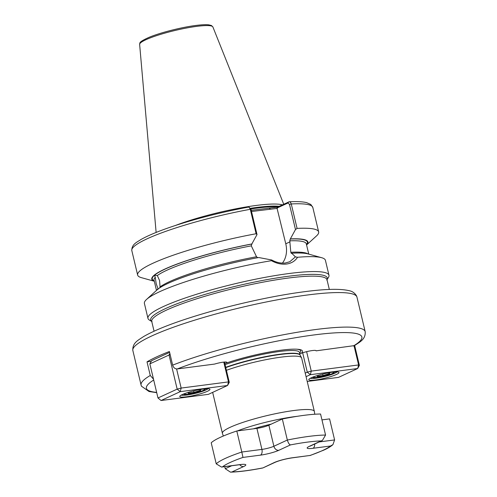 <?xml version="1.0" encoding="UTF-8"?>
<svg xmlns="http://www.w3.org/2000/svg" width="497" height="497" viewBox="0 0 497 497"><rect width="100%" height="100%" fill="white"/><g stroke="black" fill="none" stroke-linecap="round" stroke-linejoin="round"><path stroke-width="0.75" d="M157.835 289.515L157.984 288.676L156.157 283.538L155.275 277.307L154.449 275.301L157.325 275.543L159.58 280.6L160.04 286.912L159.711 287.862M299.734 353.622L301.3 353.299A8.859 1.286 -13.4 0 1 312.259 350.571A8.859 1.286 -13.4 0 1 316.08 350.733A8.859 1.286 -13.4 0 1 316.073 350.845L354.504 345.595C359.859 341.93 365.711 339.426 365.189 331.667A115.192 16.73 -13.4 0 0 315.477 329.554A115.192 16.73 -13.4 0 0 172.645 365.146L169.396 351.497A115.192 16.73 166.6 0 0 147.013 361.841L150.268 375.49L153.492 379.143M224.768 363.394L226.203 363.083A8.859 1.286 166.6 0 0 226.893 362.356A8.859 1.286 166.6 0 0 223.072 362.195A8.859 1.286 166.6 0 0 214.598 364.071L177.305 368.936C175.05 368.985 173.496 367.718 172.645 365.146M295.411 256.874L297.554 257.278C295.081 261.087 291.416 263.335 286.558 264.025C281.625 264.621 276.593 263.503 271.461 260.683A93.038 13.512 166.6 0 0 146.59 299.405L157.04 289.894A80.247 11.655 166.6 0 1 258.751 257.527L271.654 259.974C276.375 262.515 280.96 263.516 285.421 262.975L289.832 261.726L295.411 256.874L291.714 253.228L291.254 253.408M257.011 234.584L256.11 233.745L250.289 209.299L249.196 207.324L251.01 209.38L257.011 234.584L251.799 244.046L251.302 245.853L256.52 256.756L257.626 257.589M226.415 370.302A47.258 6.865 -13.4 0 1 281.227 357.119A47.258 6.865 -13.4 0 1 301.524 357.734A47.258 6.865 -13.4 0 1 301.623 357.989L314.34 411.373A47.258 6.865 -13.4 0 1 314.359 411.46L314.769 414.243M223.315 436.031L222.426 433.365A47.258 6.865 -13.4 0 1 222.401 433.278A47.258 6.865 -13.4 0 1 246.003 421.375A47.258 6.865 -13.4 0 1 293.951 410.51A47.258 6.865 -13.4 0 1 314.34 411.373M326.79 280.072L328.455 277.419A93.038 13.512 166.6 0 0 328.977 275.257A93.038 13.512 166.6 0 0 288.825 273.549A93.038 13.512 166.6 0 0 194.426 294.945A93.038 13.512 166.6 0 0 147.963 318.378A93.038 13.512 166.6 0 0 149.404 320.074L151.74 321.478A90.777 13.183 -13.4 0 1 191.339 298.691A90.777 13.183 -13.4 0 1 288.123 276.295A90.777 13.183 -13.4 0 1 327.001 279.699M251.233 210.33L277.233 207.212L289.186 201.788C296.827 201.378 302.661 201.664 306.674 202.639L310.824 204.478L312.824 207.46A93.038 13.512 166.6 0 0 291.261 203.956L297.082 228.409L295.485 229.564L289.478 204.366L287.943 203.006L276.991 208.069L285.775 243.791A23.775 19.091 -114.8 0 1 282.433 263.112M282.302 204.87A65.859 9.567 166.6 0 0 256.272 205.441A65.859 9.567 166.6 0 0 175.391 225.489M146.59 299.405A93.038 13.512 166.6 0 0 144.41 303.456L147.963 318.378M226.203 363.083A49.688 7.219 -13.4 0 1 281.041 350.205A49.688 7.219 -13.4 0 1 297.703 349.261A49.688 7.219 -13.4 0 1 301.3 353.299M291.435 253.358L290.807 252.29L289.77 240.84L290.273 239.032L295.485 229.564M147.013 361.841L151.256 361.288M249.196 207.324L248.438 207.1C223.078 211.846 198.949 217.903 176.031 225.278C160.289 230.415 148.497 235.224 140.67 239.691C137.234 242.12 131.643 244.07 131.811 250.581L137.638 275.027A93.038 13.512 166.6 0 0 141.409 277.661L154.3 281.24M256.11 233.745A93.038 13.512 166.6 0 0 137.638 275.027M252.085 243.915A80.247 11.655 166.6 0 0 175.484 264.634A80.247 11.655 166.6 0 0 154.294 281.215M328.977 275.257L325.423 260.335A93.038 13.512 166.6 0 0 321.652 257.701L308.034 253.917A80.247 11.655 166.6 0 0 291.714 253.228M321.652 257.701A93.038 13.512 166.6 0 0 297.554 257.278M287.943 203.006L288.738 201.894C289.881 201.571 290.72 202.26 291.261 203.956L289.478 204.366M306.581 244.965L316.471 235.957A93.038 13.512 166.6 0 0 318.652 231.906A93.038 13.512 166.6 0 0 297.082 228.409M306.574 244.934A80.247 11.655 166.6 0 0 290.552 238.895M271.461 260.683L271.654 259.974M277.345 208.398L251.513 211.511M269.337 208.237L270.474 209.293M277.233 207.212L276.991 208.069M292.553 457.743A4.728 2.734 -97.4 0 1 292.081 457.88C285.334 458.924 279.674 460.402 275.102 462.316L262.807 467.975L274.207 462.57A13.587 1.976 -13.4 0 1 292.553 457.743L310.029 455.463A57.298 8.325 166.6 0 0 322.851 450.394A57.298 8.325 166.6 0 0 330.486 446.008L332.94 444.647L334.599 439.932L329.586 418.896L321.957 419.89M216.232 463.85A62.026 9.008 -13.4 0 1 241.809 452.028L242.965 457.414A57.298 8.325 166.6 0 0 222.507 466.869L221.55 467.074L216.232 463.85L211.219 442.815A62.026 9.008 -13.4 0 1 236.796 430.992L256.906 428.371A8.859 1.286 166.6 0 0 268.871 425.221L282.327 419.002A62.026 9.008 -13.4 0 1 320.559 414.02L325.566 435.055L322.404 440.454L321.068 440.92A57.298 8.325 166.6 0 0 290.484 444.902C289.322 444.647 288.272 443.026 287.334 440.038L282.327 419.002M290.484 444.902L278.792 450.307A13.587 1.976 -13.4 0 1 260.447 455.14A4.728 2.734 -97.4 0 0 261.919 449.406L241.809 452.028L236.796 430.992M262.807 467.975C249.637 470.522 238.858 471.914 230.471 472.15L225.259 468.727L224.762 466.652M310.029 455.463L292.081 457.88M230.471 472.15L231.925 471.964A57.298 8.325 166.6 0 0 262.515 467.975M207.392 391.294A15.506 2.255 -13.4 0 1 189.655 396.308A15.506 2.255 -13.4 0 1 179.852 396.159A15.506 2.255 -13.4 0 1 182.3 394.562A15.506 2.255 -13.4 0 1 197.899 389.952A15.506 2.255 -13.4 0 1 209.691 389.052A15.506 2.255 -13.4 0 1 207.392 391.294M181.243 395.096A14.028 2.038 166.6 0 0 192.134 394.121A14.028 2.038 166.6 0 0 205.857 390.027A14.028 2.038 166.6 0 0 207.963 388.729M224.451 362.052L229.279 382.33L228.49 381.901L223.774 362.114M149.858 363.872L157.984 397.985L177.168 389.12L169.042 355.007L149.858 363.872L151.566 360.716L169.607 352.385M176.597 368.948L181.156 388.07L228.49 381.901L227.57 385.479L180.231 391.655L161.047 400.514L208.386 394.345L227.57 385.479L229.279 382.33M157.984 397.985L161.047 400.514M169.868 353.485L169.042 355.007L170.16 354.715M180.231 391.655L181.156 388.07L177.168 389.12L180.231 391.655M198.241 389.884L200.894 389.536L200.428 390.735L194.041 392.705L188.121 393.475L188.587 392.282M188.68 392.251L188.351 393.102L193.992 392.363L200.08 390.487L200.434 389.598M193.644 390.903L194.041 392.705M199.887 389.667L200.428 390.735M188.351 393.102L188.121 393.475M311.333 377.745A15.506 2.255 -13.4 0 1 326.933 373.129A15.506 2.255 -13.4 0 1 338.724 372.228A15.506 2.255 -13.4 0 1 336.426 374.471A15.506 2.255 -13.4 0 1 318.689 379.491A15.506 2.255 -13.4 0 1 308.879 379.341A15.506 2.255 -13.4 0 1 311.333 377.745M310.277 378.273A14.028 2.038 166.6 0 0 321.168 377.304A14.028 2.038 166.6 0 0 334.891 373.204A14.028 2.038 166.6 0 0 336.997 371.905M305.226 373.104L307.276 372.16L302.661 352.808M354.659 345.502L359.387 365.363L358.598 364.941L354.044 345.813M307.214 381.46L338.494 377.385L357.678 368.519L310.339 374.688L306.071 376.664M306.63 351.665L311.265 371.11L358.598 364.941L357.678 368.519L359.387 365.363M311.265 371.11L307.276 372.16L310.339 374.688L311.265 371.11M327.274 373.061L329.927 372.713L329.461 373.912L323.069 375.887L317.154 376.658L317.62 375.459M328.921 372.849L329.113 373.663L329.468 372.775M322.677 374.079L323.025 375.546L329.113 373.663L329.461 373.912M317.713 375.434L317.384 376.279L323.025 375.546L323.069 375.887M317.154 376.658L317.384 376.279M237.38 430.918A46.718 6.784 -13.4 0 1 295.069 416.573A46.718 6.784 -13.4 0 1 297.374 416.293M271.232 424.127A43.773 6.355 166.6 0 0 253.377 428.83M225.066 364.624A46.432 6.747 -13.4 0 1 279.395 351.497A46.432 6.747 -13.4 0 1 299.43 352.354L299.424 352.311M296.858 349.205A48.016 6.977 -13.4 0 1 299.585 353.013M225.706 367.333A46.432 6.747 -13.4 0 1 280.041 354.206A46.432 6.747 -13.4 0 1 300.076 355.057L299.43 352.354M225.775 367.618A46.469 6.753 -13.4 0 1 280.128 354.491A46.469 6.753 -13.4 0 1 300.089 355.094L300.076 355.057M329.318 289.447L327.007 279.724A90.087 13.084 166.6 0 0 288.13 278.072A90.087 13.084 166.6 0 0 196.731 298.79A90.087 13.084 166.6 0 0 151.74 321.478L154.058 331.201M307.252 295.019A115.192 16.73 166.6 0 0 190.376 321.509A115.192 16.73 166.6 0 0 132.848 350.522C132.32 342.762 138.172 340.259 143.565 336.581C155.356 329.778 173.981 322.516 199.434 314.8C232.851 304.667 273.828 295.647 304.282 291.733C325.299 288.956 340.197 288.595 348.962 290.652C352.243 291.192 354.783 292.975 356.579 295.988L356.958 297.131A115.192 16.73 166.6 0 0 307.252 295.019M277.96 206.87A65.269 9.48 166.6 0 0 256.558 208.15A65.269 9.48 166.6 0 0 250.873 208.951M278.351 206.696A65.269 9.48 166.6 0 0 256.508 207.939A65.269 9.48 166.6 0 0 250.774 208.746M279.159 206.323A65.331 9.486 166.6 0 0 256.44 207.479A65.331 9.486 166.6 0 0 250.488 208.324M139.632 44.407C140.583 43.227 136.849 42.761 149.268 37.25C160.469 32.597 181.517 27.273 195.737 25.477C201.478 24.732 205.839 24.521 208.808 24.85L211.48 25.533L212.884 26.956A37.66 5.467 166.6 0 0 196.669 26.372A37.66 5.467 166.6 0 0 158.804 34.927A37.66 5.467 166.6 0 0 139.632 44.407L156.126 232.434M353.367 345.98A110.763 16.09 166.6 0 0 314.098 334.928A110.763 16.09 166.6 0 0 177.305 368.936M132.848 350.522L141.08 385.057A115.192 16.73 -13.4 0 1 150.268 375.49M306.487 244.592A79.75 11.586 166.6 0 0 290.273 239.032M308.761 254.122L306.314 243.859A78.271 11.369 166.6 0 0 289.77 240.84M307.972 253.905A78.271 11.369 166.6 0 0 290.807 252.29M251.799 244.046A79.75 11.586 166.6 0 0 154.449 275.301A79.75 11.586 166.6 0 0 154.207 280.873M155.275 277.307A78.271 11.369 166.6 0 0 154.033 280.134L156.48 290.397M251.302 245.853A78.271 11.369 166.6 0 0 157.325 275.543M256.52 256.756A78.271 11.369 166.6 0 0 160.04 286.912M157.984 288.676A78.271 11.369 166.6 0 0 157.083 289.85M153.703 380.019A110.763 16.09 166.6 0 0 156.648 392.394M251.01 209.38L250.289 209.299A93.038 13.512 166.6 0 0 131.811 250.581M290.006 241.834L285.775 243.791M225.259 468.727L231.701 465.751M319.186 441.945L334.599 439.932M256.906 428.371L261.919 449.406A8.859 1.286 166.6 0 0 273.884 446.256L287.334 440.038A62.026 9.008 -13.4 0 1 325.566 435.055M278.792 450.307A4.728 3.796 -114.8 0 1 273.884 446.256L268.871 425.221M330.486 446.008L313.011 448.288A13.587 1.976 -13.4 0 1 309.376 446.318L321.068 440.92M260.447 455.14L242.965 457.414M222.507 466.869L239.983 464.596A13.587 1.976 -13.4 0 1 243.617 466.559L231.925 471.964M275.102 462.316A4.728 3.796 -114.8 0 1 274.207 462.57M313.011 448.288A4.728 2.734 -97.4 0 0 314.694 444.02M309.376 446.318A4.728 3.796 65.2 0 0 310.271 446.064L322.404 440.454M239.753 464.701A4.728 3.796 65.2 0 0 243.617 466.559M221.55 467.074L239.511 464.732A4.728 2.734 -97.4 0 0 239.983 464.596M183.735 393.953A11.077 1.609 166.6 0 0 188.512 394.276A11.077 1.609 166.6 0 0 200.098 391.617A11.077 1.609 166.6 0 0 205.224 388.828M312.768 377.13A11.077 1.609 166.6 0 0 317.546 377.459A11.077 1.609 166.6 0 0 329.132 374.8A11.077 1.609 166.6 0 0 334.257 372.011M212.654 392.375L222.401 433.278M356.958 297.131L365.189 331.667M156.717 392.661L149.044 391.53L141.452 386.194L141.08 385.057M312.824 207.46L318.652 231.906M212.884 26.956L283.731 204.205M152.088 321.689L151.74 321.478M300.089 355.094L301.524 357.734M310.035 455.538L323.752 450.139C327.747 448.331 330.809 446.505 332.94 444.647M309.699 446.263L310.271 446.064M239.511 464.732L242.586 464.335M183.033 394.239L188.363 394.32L194.93 393.077L202.496 390.791L205.982 388.772M312.066 377.416L317.397 377.496L323.963 376.254L331.53 373.968L335.015 371.949"/></g></svg>
